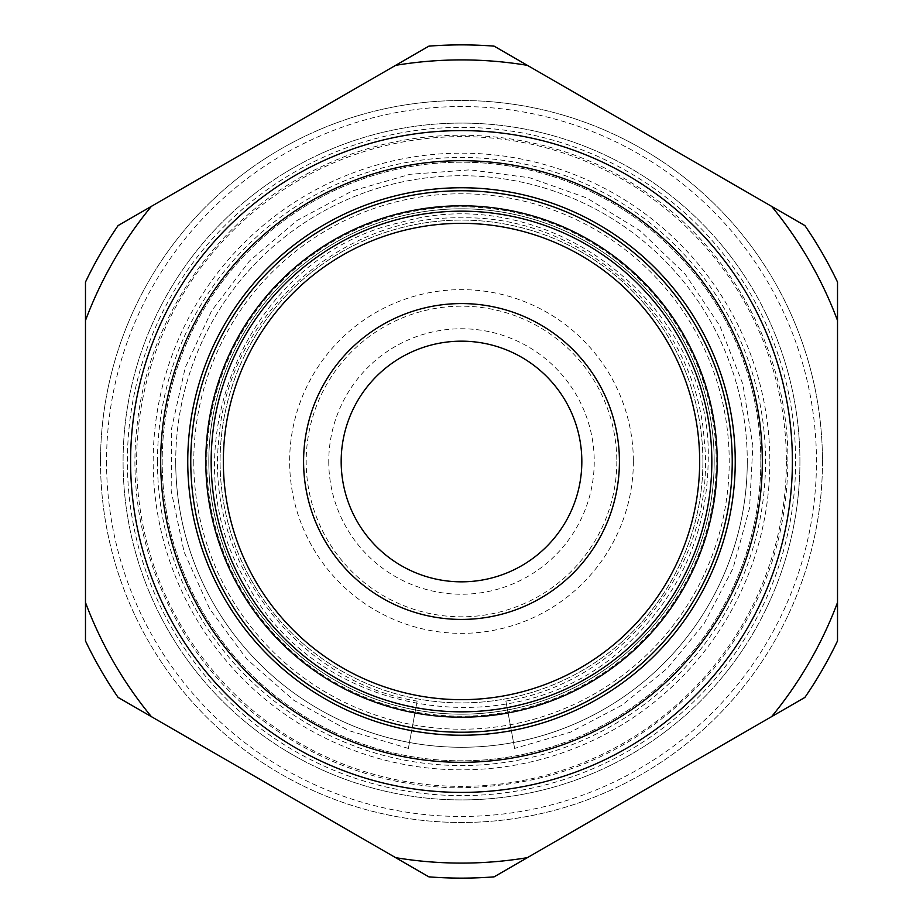 <?xml version="1.0" encoding="UTF-8"?>
<svg xmlns="http://www.w3.org/2000/svg" width="923" height="923" viewBox="0 0 923 923"><rect width="100%" height="100%" fill="white"/><g stroke="black" fill="none" stroke-linecap="round" stroke-linejoin="round"><path stroke-width="0.69" stroke-dasharray="4.62 3.46" d="M85.481 320.489L85.481 282.08A416.631 416.631 0 0 1 118.109 225.57L151.372 206.36A401.586 401.586 0 0 0 85.481 320.489L85.481 602.511A401.586 401.586 0 0 0 151.372 716.64L118.109 697.43A416.631 416.631 0 0 1 85.481 640.92L85.481 602.511M771.628 206.36L804.891 225.57A416.631 416.631 0 0 1 837.519 282.08L837.519 320.489A401.586 401.586 0 0 0 771.628 206.36L527.391 65.348A401.586 401.586 0 0 0 395.609 65.348L428.872 46.15A416.631 416.631 0 0 1 494.128 46.15L527.391 65.348M395.609 65.348L151.372 206.36M187.761 461.5A273.739 273.739 0 0 0 598.369 698.573A273.739 273.739 0 0 0 598.369 224.427A273.739 273.739 0 0 0 187.761 461.5M190.761 461.5A270.739 270.739 0 0 0 461.5 732.239A270.739 270.739 0 0 0 732.239 461.5A270.739 270.739 0 0 0 461.5 190.761A270.739 270.739 0 0 0 190.761 461.5A270.739 270.739 0 0 0 461.5 732.239A270.739 270.739 0 0 0 732.239 461.5A270.739 270.739 0 0 0 461.5 190.761A270.739 270.739 0 0 0 190.761 461.5A270.739 270.739 0 0 0 461.5 732.239A270.739 270.739 0 0 0 732.239 461.5A270.739 270.739 0 0 1 326.131 695.965A270.739 270.739 0 0 1 326.131 227.035A270.739 270.739 0 0 1 732.239 461.5A270.739 270.739 0 0 0 461.5 190.761A270.739 270.739 0 0 0 190.761 461.5A270.739 270.739 0 0 0 461.5 732.239A270.739 270.739 0 0 0 732.239 461.5A270.739 270.739 0 0 1 326.131 695.965A270.739 270.739 0 0 1 326.131 227.035A270.739 270.739 0 0 1 732.239 461.5A270.739 270.739 0 0 1 326.131 695.965A270.739 270.739 0 0 1 326.131 227.035A270.739 270.739 0 0 1 732.239 461.5A270.739 270.739 0 0 0 461.5 190.761A270.739 270.739 0 0 0 190.761 461.5A270.739 270.739 0 0 0 461.5 732.239A270.739 270.739 0 0 0 732.239 461.5A270.739 270.739 0 0 0 461.5 190.761A270.739 270.739 0 0 0 190.761 461.5M762.317 461.5A300.817 300.817 0 0 1 311.097 722.017A300.817 300.817 0 0 1 311.097 200.983A300.817 300.817 0 0 1 762.317 461.5A300.817 300.817 0 0 1 311.097 722.017A300.817 300.817 0 0 1 311.097 200.983A300.817 300.817 0 0 1 762.317 461.5M792.395 461.5A330.896 330.896 0 0 1 296.052 748.068A330.896 330.896 0 0 1 296.052 174.932A330.896 330.896 0 0 1 792.395 461.5A330.896 330.896 0 0 0 461.5 130.605A330.896 330.896 0 0 0 130.605 461.5A330.896 330.896 0 0 0 461.5 792.395A330.896 330.896 0 0 0 792.395 461.5A330.896 330.896 0 0 1 296.052 748.068A330.896 330.896 0 0 1 296.052 174.932A330.896 330.896 0 0 1 792.395 461.5M175.728 461.5A285.772 285.772 0 0 0 604.392 708.991A285.772 285.772 0 0 0 604.392 214.009A285.772 285.772 0 0 0 175.728 461.5M747.272 461.5A285.772 285.772 0 0 1 318.608 708.991A285.772 285.772 0 0 1 318.608 214.009A285.772 285.772 0 0 1 747.272 461.5M100.526 461.5A360.974 360.974 0 0 0 461.5 822.474A360.974 360.974 0 0 0 822.474 461.5A360.974 360.974 0 0 0 461.5 100.526A360.974 360.974 0 0 0 100.526 461.5M130.605 461.5A330.896 330.896 0 0 0 626.948 748.068A330.896 330.896 0 0 0 626.948 174.932A330.896 330.896 0 0 0 130.605 461.5M428.872 876.85A416.631 416.631 0 0 0 494.128 876.85L527.391 857.652A401.586 401.586 0 0 1 395.609 857.652L428.872 876.85M804.891 697.43A416.631 416.631 0 0 0 837.519 640.92L837.519 602.511A401.586 401.586 0 0 1 771.628 716.64L804.891 697.43M837.519 320.489L837.519 602.511M822.474 461.5A360.974 360.974 0 0 1 281.007 774.12A360.974 360.974 0 0 1 281.007 148.88A360.974 360.974 0 0 1 822.474 461.5M395.609 857.652L151.372 716.64M771.628 716.64L527.391 857.652M505.873 701.088L514.63 748.415L505.873 701.088C626.429 681.532 718.025 560.573 704.145 439.221C695.688 317.374 583.613 215.105 461.5 217.84C339.387 215.105 227.312 317.374 218.855 439.221C204.975 560.573 296.571 681.532 417.127 701.088L408.37 748.415L417.127 701.088M581.825 461.5A120.325 120.325 0 0 1 461.5 581.825A120.325 120.325 0 0 1 341.175 461.5A120.325 120.325 0 0 1 461.5 341.175A120.325 120.325 0 0 1 581.825 461.5M328.761 461.5A132.739 132.739 0 0 0 461.5 594.239A132.739 132.739 0 0 0 594.239 461.5A132.739 132.739 0 0 0 461.5 328.761A132.739 132.739 0 0 0 328.761 461.5M616.818 461.5A155.318 155.318 0 0 1 383.841 596.004A155.318 155.318 0 0 1 383.841 326.996A155.318 155.318 0 0 1 616.818 461.5M633.363 461.5A171.863 171.863 0 0 1 375.569 610.334A171.863 171.863 0 0 1 375.569 312.666A171.863 171.863 0 0 1 633.363 461.5M702.899 461.5A241.399 241.399 0 0 1 340.795 670.56A241.399 241.399 0 0 1 340.795 252.441A241.399 241.399 0 0 1 702.899 461.5A241.399 241.399 0 0 1 340.795 670.56A241.399 241.399 0 0 1 340.795 252.441A241.399 241.399 0 0 1 702.899 461.5M303.575 461.5A157.925 157.925 0 0 1 461.5 303.575A157.925 157.925 0 0 1 619.425 461.5A157.925 157.925 0 0 1 461.5 619.425A157.925 157.925 0 0 1 303.575 461.5M799.918 461.5A338.418 338.418 0 0 1 292.291 754.576A338.418 338.418 0 0 1 292.291 168.424A338.418 338.418 0 0 1 799.918 461.5A338.418 338.418 0 0 1 292.291 754.576A338.418 338.418 0 0 1 292.291 168.424A338.418 338.418 0 0 1 799.918 461.5M769.84 461.5A308.34 308.34 0 0 1 307.336 728.524A308.34 308.34 0 0 1 307.336 194.476A308.34 308.34 0 0 1 769.84 461.5M714.183 461.5A252.683 252.683 0 0 0 461.5 208.817A252.683 252.683 0 0 0 208.817 461.5A252.683 252.683 0 0 0 461.5 714.183A252.683 252.683 0 0 0 714.183 461.5A252.683 252.683 0 0 1 335.153 680.332A252.683 252.683 0 0 1 335.153 242.668A252.683 252.683 0 0 1 714.183 461.5A252.683 252.683 0 0 1 335.153 680.332A252.683 252.683 0 0 1 335.153 242.668A252.683 252.683 0 0 1 714.183 461.5A252.683 252.683 0 0 0 461.5 208.817A252.683 252.683 0 0 0 208.817 461.5A252.683 252.683 0 0 0 461.5 714.183A252.683 252.683 0 0 0 714.183 461.5M157.464 461.5A304.036 304.036 0 0 0 461.5 765.536A304.036 304.036 0 0 0 765.536 461.5A304.036 304.036 0 0 0 461.5 157.464A304.036 304.036 0 0 0 157.464 461.5M786.384 461.5A324.884 324.884 0 0 1 299.064 742.853A324.884 324.884 0 0 1 299.064 180.147A324.884 324.884 0 0 1 786.384 461.5M795.626 461.5A334.126 334.126 0 0 1 294.437 750.861A334.126 334.126 0 0 1 294.437 172.139A334.126 334.126 0 0 1 795.626 461.5M106.537 461.5A354.963 354.963 0 0 0 638.981 768.905A354.963 354.963 0 0 0 638.981 154.095A354.963 354.963 0 0 0 106.537 461.5M760.817 461.5A299.317 299.317 0 0 1 311.847 720.713A299.317 299.317 0 0 1 311.847 202.287A299.317 299.317 0 0 1 760.817 461.5A299.317 299.317 0 0 1 311.847 720.713A299.317 299.317 0 0 1 311.847 202.287A299.317 299.317 0 0 1 760.817 461.5M193.772 461.5A267.728 267.728 0 0 0 595.358 693.358A267.728 267.728 0 0 0 595.358 229.642A267.728 267.728 0 0 0 193.772 461.5M206.798 461.5A254.702 254.702 0 0 0 461.5 716.202A254.702 254.702 0 0 0 716.202 461.5A254.702 254.702 0 0 0 461.5 206.798A254.702 254.702 0 0 0 206.798 461.5M787.884 461.5C788.911 352.078 729.32 243.58 636.385 185.927C544.639 126.382 421.107 118.663 322.531 166.175C221.508 212.521 148.095 315.147 137.089 425.688C123.717 535.963 172.97 652.134 261.451 719.398C317.512 762.19 380.772 784.965 451.243 787.723C556.707 788.68 643.954 749.28 712.983 669.544C762.121 608.903 787.088 539.551 787.884 461.5M408.37 748.415L348.513 730.531L293.837 700.315L246.856 659.16L209.706 608.938L184.092 551.966L171.193 490.851L171.597 428.387L185.281 367.435L211.644 310.797L249.441 261.071L296.964 220.528L352.021 191.026L409.974 174.297L470.13 169.832L529.917 177.839L586.786 197.972L639.997 230.681L685.039 273.958L719.836 325.842L742.796 383.933L752.856 445.59L749.568 507.962L733.081 568.21L704.145 623.579L667.167 668.483L622.021 705.172L570.495 732.17L514.63 748.415M708.172 461.5C713.71 306.321 549.081 178.624 400.155 222.581C248.472 255.798 165.725 447.02 245.345 580.336C315.239 718.982 521.034 751.576 630.351 641.312C681.07 592.093 707.006 532.156 708.172 461.5"/><path stroke-width="1.38" d="M85.481 602.511L85.481 640.92A416.631 416.631 0 0 0 118.109 697.43L151.372 716.64A401.586 401.586 0 0 1 85.481 602.511L85.481 320.489A401.586 401.586 0 0 1 151.372 206.36L118.109 225.57A416.631 416.631 0 0 0 85.481 282.08L85.481 320.489M771.628 206.36A401.586 401.586 0 0 1 837.519 320.489L837.519 282.08A416.631 416.631 0 0 0 804.891 225.57L494.128 46.15A416.631 416.631 0 0 0 428.872 46.15L151.372 206.36M732.239 461.5A270.739 270.739 0 0 1 326.131 695.965A270.739 270.739 0 0 1 326.131 227.035A270.739 270.739 0 0 1 732.239 461.5M735.239 461.5A273.739 273.739 0 0 1 324.631 698.573A273.739 273.739 0 0 1 324.631 224.427A273.739 273.739 0 0 1 735.239 461.5M762.317 461.5A300.817 300.817 0 0 1 311.097 722.017A300.817 300.817 0 0 1 311.097 200.983A300.817 300.817 0 0 1 762.317 461.5M792.395 461.5A330.896 330.896 0 0 1 296.052 748.068A330.896 330.896 0 0 1 296.052 174.932A330.896 330.896 0 0 1 792.395 461.5M837.519 320.489L837.519 640.92A416.631 416.631 0 0 1 804.891 697.43L494.128 876.85A416.631 416.631 0 0 1 428.872 876.85L151.372 716.64M837.519 602.511A401.586 401.586 0 0 1 771.628 716.64M527.391 857.652A401.586 401.586 0 0 1 395.609 857.652M395.609 65.348A401.586 401.586 0 0 1 527.391 65.348M711.841 461.5A250.341 250.341 0 0 1 336.33 678.301A250.341 250.341 0 0 1 336.33 244.699A250.341 250.341 0 0 1 711.841 461.5M341.175 461.5A120.325 120.325 0 0 0 521.668 565.707A120.325 120.325 0 0 0 521.668 357.293A120.325 120.325 0 0 0 341.175 461.5M619.425 461.5A157.925 157.925 0 0 1 382.537 598.266A157.925 157.925 0 0 1 382.537 324.734A157.925 157.925 0 0 1 619.425 461.5M205.806 461.5A255.694 255.694 0 0 0 589.347 682.939A255.694 255.694 0 0 0 589.347 240.061A255.694 255.694 0 0 0 205.806 461.5M699.669 461.5A238.169 238.169 0 0 1 342.421 667.756A238.169 238.169 0 0 1 342.421 255.244A238.169 238.169 0 0 1 699.669 461.5"/></g></svg>
